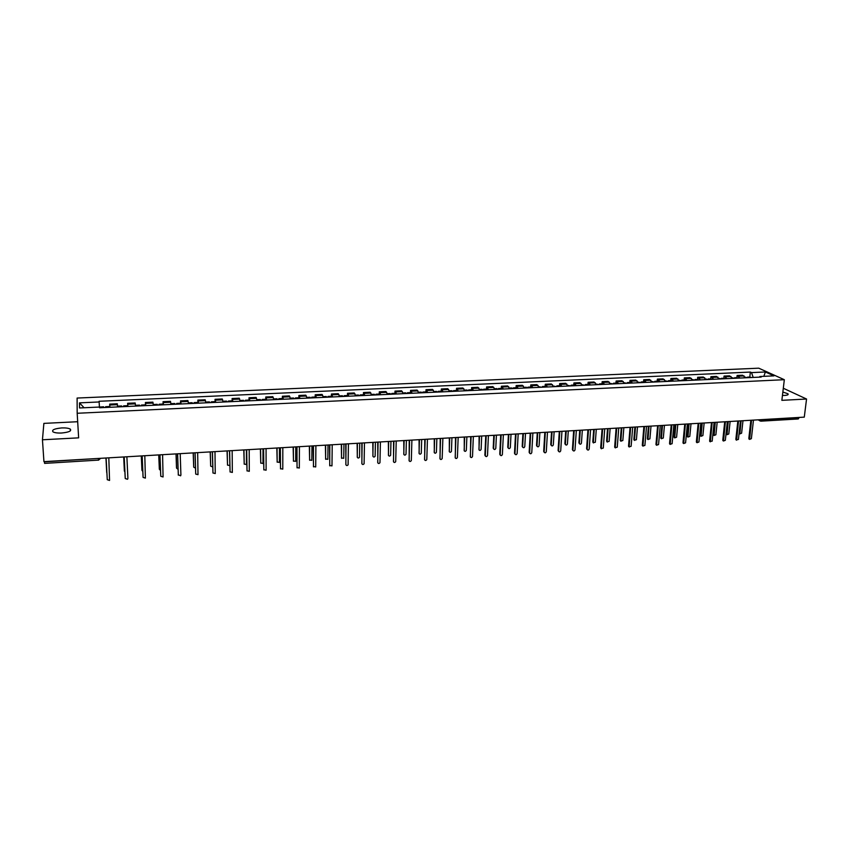<?xml version="1.0" encoding="UTF-8"?>
<svg xmlns="http://www.w3.org/2000/svg" width="849" height="849" viewBox="0 0 849 849"><rect width="100%" height="100%" fill="white"/><g stroke="black" fill="none" stroke-linecap="round" stroke-linejoin="round"><path stroke-width="1.27" d="M61.563 433.011C68.865 432.29 71.762 430.984 70.276 429.095C68.631 428.172 65.787 427.779 61.754 427.928C54.453 428.639 51.545 429.944 53.009 431.865C54.665 432.778 57.509 433.17 61.563 433.011M782.46 395.432L784.699 395.422C787.575 395.22 788.668 394.668 787.957 393.787L782.863 392.036M77.684 421.72L43.872 423.386L42.45 439.782L43.936 461.633L804.279 417.135L806.55 399.019L783.309 388.248M784.327 379.705L758.751 368.179L77.11 398.054L77.185 413.272L784.327 379.705L781.865 400.335L806.55 399.019M42.45 439.782L78.639 437.851L77.185 413.272M44.615 463.267L44.413 461.824L100.076 458.343M799.238 417.432L798.272 418.96L761.033 421.157L761.924 419.799L799.217 417.612M745.496 377.784L742.588 375.237L737.102 375.481L739.988 378.038M736.879 377.529L737.102 375.481M732.454 378.389L729.588 375.831L724.059 376.075L726.903 378.654M723.847 378.123L724.059 376.075M719.305 379.004L716.482 376.425L710.91 376.68L713.712 379.259M710.709 378.739L710.91 376.68M706.06 379.62L703.29 377.03L697.676 377.285L700.425 379.874M697.475 379.344L697.676 377.285M692.72 380.235L689.993 377.635L684.336 377.89L687.043 380.501M684.145 379.959L684.336 377.89M679.274 380.861L676.6 378.251L670.901 378.505L673.554 381.127M670.71 380.585L670.901 378.505M665.733 381.488L663.101 378.866L657.359 379.121L659.97 381.753M657.179 381.212L657.359 379.121M652.085 382.124L649.496 379.482L643.712 379.747L646.28 382.39M643.542 381.838L643.712 379.747M638.331 382.761L635.795 380.108L629.969 380.373L632.484 383.026M629.799 382.474L629.969 380.373M624.471 383.398L621.999 380.734L616.119 381.01L618.581 383.674M615.96 383.111L616.119 381.01M610.516 384.056L608.086 381.371L602.164 381.647L604.573 384.332M602.015 383.759L602.164 381.647M596.444 384.703L594.067 382.008L588.102 382.283L590.458 384.979M587.964 384.406L588.102 382.283M582.265 385.361L579.941 382.655L573.935 382.931L576.238 385.637M573.797 385.064L573.935 382.931M567.981 386.03L565.71 383.302L559.661 383.578L561.9 386.306M559.523 385.722L559.661 383.578M553.58 386.688L551.372 383.96L545.27 384.236L547.456 386.974M545.143 386.391L545.27 384.236M539.073 387.367L536.918 384.618L530.763 384.905L532.896 387.653M530.646 387.059L530.763 384.905M524.449 388.046L522.347 385.287L516.15 385.573L518.23 388.333M516.043 387.728L516.15 385.573M509.708 388.725L507.67 385.955L501.419 386.242L503.436 389.022M501.324 388.407L501.419 386.242M494.85 389.415L492.876 386.635L486.583 386.921L488.536 389.712M486.477 389.097L486.583 386.921M479.876 390.116L477.966 387.314L471.619 387.6L473.509 390.413M471.524 389.787L471.619 387.6M464.785 390.816L462.928 387.993L456.539 388.29L458.364 391.113M456.454 390.487L456.539 388.29M449.577 391.516L447.784 388.693L441.331 388.98L443.104 391.824M441.257 391.187L441.331 388.98M434.242 392.227L432.512 389.383L426.007 389.68L427.716 392.535M425.943 391.898L426.007 389.68M418.78 392.949L417.114 390.084L410.566 390.391L412.2 393.257M410.513 392.609L410.566 390.391M403.201 393.671L401.598 390.795L394.997 391.102L396.568 393.978M394.944 393.331L394.997 391.102M387.484 394.403L385.955 391.506L379.301 391.813L380.798 394.711M379.259 394.053L379.301 391.813M371.65 395.135L370.185 392.227L363.478 392.535L364.911 395.443M363.446 394.785L363.478 392.535M355.678 395.878L354.288 392.96L347.517 393.267L348.886 396.186M347.496 395.517L347.517 393.267M339.579 396.621L338.263 393.692L331.439 394L332.734 396.939M331.428 396.26L331.439 394M323.352 397.374L322.1 394.424L315.223 394.743L316.444 397.693M315.223 397.014L315.223 394.743M306.988 398.139L305.81 395.167L298.869 395.485L300.015 398.457M298.88 397.767L298.869 395.485M290.485 398.903L289.382 395.921L282.388 396.239L283.46 399.232M282.399 398.531L282.388 396.239M273.845 399.677L272.816 396.674L265.769 396.992L266.756 400.006M265.79 399.295L265.769 396.992M257.067 400.452L256.111 397.438L249.001 397.757L249.924 400.781M249.033 400.07L249.001 397.757M240.14 401.237L239.269 398.202L232.095 398.531L232.944 401.566M232.148 400.855L232.095 398.531M223.075 402.033L222.279 398.977L215.052 399.306L215.816 402.362M215.115 401.641L215.052 399.306M205.872 402.829L205.161 399.762L197.87 400.091L198.549 403.169M197.934 402.437L197.87 400.091M188.51 403.636L187.884 400.548L180.529 400.887L181.124 403.975M180.604 403.233L180.529 400.887M171.01 404.442L170.458 401.344L163.05 401.683L163.56 404.793M163.135 404.039L163.05 401.683M153.351 405.26L152.894 402.15L145.412 402.49L145.837 405.61M145.508 404.856L145.412 402.49M135.543 406.087L135.171 402.957L127.626 403.296L127.966 406.438M127.828 406.448L127.626 403.296M117.555 406.491L117.3 403.774L109.691 404.124L109.935 407.276M105.616 406.703L105.637 407.478L105.616 406.703L109.776 406.501L109.839 407.287L109.691 404.124M753.19 377.434L751.524 372.605L765.395 371.979L773.97 375.863L759.961 376.51L759.399 377.147M84.072 407.753L79.488 402.861L79.551 407.966L99.492 407.042L99.535 407.764L761.16 377.062L759.961 376.51M79.488 402.861L99.142 401.97L99.429 407.042L103.642 406.788L103.695 407.562M751.524 372.605L750.357 372.074L99.089 401.28L99.142 401.97M749.826 376.924L750.357 372.074M765.395 371.979L763.835 376.33M749.561 439.368L748.829 438.402L750.856 420.255M751.545 420.223L749.614 439.4L751.376 438.636L753.466 420.106M748.701 377.635L747.12 377.465M751.683 377.497L747.81 377.02M741.092 420.828L739.872 433.913L741.612 433.17L742.981 420.722M747.29 377.709L745.21 377.136M738.513 420.977L736.624 440.207L735.86 439.22L737.834 421.019M735.987 439.835L738.407 439.464L740.445 420.871M723.539 441.034L722.796 440.058L724.717 421.794M725.386 421.751L723.528 441.013L725.343 440.291L727.328 421.635M735.712 378.24L734.13 378.081M738.715 378.102L734.831 377.625M728.23 421.582L727.031 434.688L728.792 433.966L730.129 421.475M734.289 378.304L732.167 377.741M726.415 434.338L727.031 434.688L726.288 433.722L727.572 421.624M722.616 378.845L721.756 378.219L721.045 378.718M725.64 378.707L721.756 378.219M715.272 422.346L714.094 435.473L715.887 434.762L717.182 422.229M721.183 378.919L719.029 378.346M713.489 435.113L714.094 435.473L713.372 434.529L714.625 422.377M712.152 422.526L710.348 441.83L709.626 440.896L711.494 422.558M709.732 441.469L712.184 441.14L714.105 422.409M697.093 442.722L696.36 441.735L698.175 423.343M698.823 423.301L697.061 442.658L698.929 441.979L700.796 423.184M683.732 443.571L682.999 442.584L684.761 424.129M685.398 424.086L683.678 443.486L685.567 442.828L687.382 423.969M709.424 379.461L708.575 378.834L707.864 379.354M712.481 379.323L708.575 378.834M702.219 423.11L701.072 436.259L702.887 435.569L704.15 422.993M707.981 379.524L705.784 378.962M701.094 436.301L700.372 435.335L701.582 423.142M696.138 380.076L695.299 379.45L694.588 379.991M699.215 379.938L695.299 379.45M689.07 423.874L687.945 437.044L689.791 436.386L691.012 423.757M694.684 380.15L692.444 379.577M687.987 437.108L687.266 436.142L688.443 423.916M682.745 380.702L681.927 380.065L681.216 380.649M685.843 380.554L685.026 379.917L681.927 380.065M675.815 424.649L674.722 437.84L676.589 437.203L677.778 424.532M681.28 380.766L679.009 380.203M674.775 437.925L674.064 436.959L675.21 424.691M670.254 444.43L669.543 443.443L671.241 424.914M671.867 424.882L670.201 444.314L672.111 443.687L673.862 424.765M669.256 381.328L668.46 380.692L667.739 381.307M672.387 381.18L671.57 380.543L668.46 380.692M662.475 425.434L661.403 438.636L663.302 438.02L664.449 425.317M667.781 381.392L665.467 380.83M661.467 438.753L660.766 437.787L661.87 425.466M656.68 445.29L655.98 444.303L657.625 425.72M658.23 425.678L656.606 445.152L658.559 444.558L660.246 425.561M655.672 381.954L654.887 381.318L654.154 381.976M658.813 381.806L658.028 381.169L654.887 381.318M649.029 426.219L647.989 439.432L649.909 438.859L651.013 426.102M654.186 382.029L651.82 381.456M648.063 439.58L647.373 438.615L648.445 426.251M643.011 446.16L642.311 445.173L643.892 426.516M644.497 426.485L642.926 445.99L644.89 445.428L646.524 426.368M641.982 382.591L641.207 381.944L640.475 382.655M645.144 382.443L644.37 381.795L641.207 381.944M635.487 427.015L634.479 440.238L636.421 439.686L637.482 426.898M640.486 382.666L638.077 382.092M634.564 440.419L633.885 439.453L634.903 427.047M629.226 447.03L628.547 446.054L630.064 427.323M630.648 427.291L629.13 446.829L631.125 446.298L632.696 427.174M628.186 383.228L627.422 382.581L626.711 383.302M631.38 383.079L630.616 382.432L627.422 382.581M621.839 427.811L620.863 441.056L622.826 440.535L623.856 427.694M626.668 383.302L624.227 382.729M620.959 441.257L620.29 440.291L621.277 427.843M615.345 447.911L614.676 446.935L616.13 428.14M616.703 428.108L615.238 447.678L617.255 447.19L618.762 427.992M601.347 448.803L600.689 447.826L602.09 428.968M602.652 428.936L601.241 448.537L603.278 448.081L604.732 428.809M587.253 449.694L586.606 448.718L587.943 429.796M588.484 429.764L587.126 449.386C587.89 450.437 588.58 450.299 589.195 448.972L590.575 429.636M573.043 450.596L572.406 449.62L573.68 430.623M574.211 430.602L572.916 450.257C573.669 451.35 574.359 451.222 575.006 449.885L576.322 430.475M558.716 451.509L558.101 450.532L559.311 431.472M559.831 431.441L558.589 451.127C559.332 452.273 560.032 452.167 560.711 450.787L561.953 431.313M544.294 452.421L543.689 451.456L544.835 432.321M545.334 432.29L544.167 451.997C544.878 453.196 545.589 453.101 546.3 451.71L547.478 432.162M614.283 383.875L613.54 383.228L612.84 383.939M617.499 383.727L616.756 383.079L613.54 383.228M608.086 428.618L607.141 441.862L609.136 441.384L610.123 428.49M612.755 383.95L610.272 383.377M607.247 442.106L606.589 441.14L607.534 428.649M600.275 384.523L599.543 383.875L598.874 384.586M603.512 384.374L602.79 383.727L599.543 383.875M594.236 429.424L593.324 442.679L595.34 442.244L596.285 429.307M598.736 384.597L596.2 384.024M593.44 442.955L592.793 441.989L593.695 429.456M586.16 385.181L585.449 384.523L584.791 385.244M589.429 385.032L588.707 384.374L585.449 384.523M580.27 430.241L579.4 443.507C580.154 444.536 580.833 444.409 581.438 443.104L582.34 430.125M584.611 385.255L582.032 384.682M579.517 443.815L578.891 442.849L579.75 430.273M571.929 385.839L571.239 385.181L570.602 385.902M575.229 385.69L574.529 385.032L571.239 385.181M566.209 431.069L565.37 444.335C566.113 445.417 566.803 445.301 567.429 443.974L568.289 430.942M570.379 385.913L567.748 385.34M565.498 444.674L564.882 443.719L565.699 431.09M557.602 386.507L556.923 385.839L556.297 386.571M560.913 386.348L560.234 385.69L556.923 385.839M552.041 431.897L551.234 445.163C551.967 446.298 552.657 446.192 553.325 444.844L554.132 431.77M556.031 386.582L553.357 386.008M551.362 445.545L550.757 444.589L551.542 431.929M543.148 387.176L542.49 386.507L541.885 387.24M546.491 387.017L545.833 386.359L542.49 386.507M537.757 432.735L536.993 446.001C537.714 447.19 538.415 447.105 539.104 445.725L539.868 432.608M541.566 387.25L538.85 386.677M537.13 446.425L536.536 445.47L537.268 432.757M529.744 453.334L529.16 452.379L530.232 433.17M530.721 433.139L529.617 452.878C530.317 454.13 531.039 454.056 531.771 452.634L532.885 433.011M528.587 387.855L527.951 387.176L527.367 387.908M531.962 387.696L531.315 387.027L527.951 387.176M523.366 433.574L522.644 446.85C523.345 448.092 524.056 448.007 524.767 446.616L525.499 433.446M526.996 387.929L526.359 387.25L524.226 387.356M522.782 447.306L522.199 446.468L522.899 433.606M515.088 454.257L514.515 453.313L515.523 434.03M516.001 434.009L514.961 453.759C515.651 455.075 516.372 455.011 517.137 453.568L518.177 433.881M513.921 388.534L513.295 387.855L512.732 388.587M517.317 388.375L516.691 387.696L513.295 387.855M508.859 434.423L508.19 447.699C508.869 448.994 509.58 448.93 510.334 447.508L511.013 434.295M512.308 388.609L511.692 387.929L509.496 388.035M508.318 448.198L507.755 447.306L508.413 434.444M500.316 455.191L499.764 454.247L500.698 434.9M501.154 434.868L500.188 454.65C500.857 456.019 501.589 455.966 502.375 454.512L503.351 434.741M499.127 389.224L498.522 388.545L497.981 389.277M502.555 389.065L501.939 388.386L498.522 388.545M494.245 435.282L493.63 448.548C494.277 449.896 494.999 449.853 495.784 448.41L496.41 435.155M497.514 389.298L496.909 388.619L494.649 388.715M493.747 449.089L493.205 448.155L493.81 435.304M485.426 456.125L484.885 455.191L485.755 435.77M486.201 435.749L485.31 455.595C485.957 456.964 486.689 456.932 487.506 455.499L488.408 435.622M484.227 389.914L483.643 389.224L483.113 389.967M487.676 389.755L487.082 389.065L483.643 389.224M479.515 436.142L478.942 449.461C479.589 450.808 480.311 450.777 481.118 449.365L481.701 436.015M482.593 389.988L482.009 389.298L479.674 389.415M479.059 449.991L479.091 436.163M470.41 457.07L470.696 436.651M471.121 436.63L470.304 456.56C470.93 457.908 471.662 457.898 472.511 456.507L473.349 436.503M469.2 390.604L468.637 389.924L468.128 390.657M472.681 390.444L472.108 389.765L468.637 389.924M464.679 437.012L464.148 450.373C464.764 451.71 465.496 451.7 466.334 450.331L466.876 436.874M467.555 390.689L466.992 389.999L464.594 390.105M464.265 450.893L464.265 437.033M455.287 458.025L455.51 437.543M455.924 437.522L455.181 457.515C455.786 458.863 456.529 458.863 457.399 457.515L458.173 437.384M454.056 391.315L453.515 390.625L453.016 391.357M457.569 391.145L457.006 390.455L453.515 390.625M449.715 437.882L449.238 451.297C449.843 452.634 450.564 452.634 451.435 451.297L451.933 437.755M452.4 391.389L451.859 390.699L449.386 390.816M449.344 451.806L449.323 437.904M440.037 458.98L440.207 438.445M440.599 438.413L439.931 458.492C440.525 459.829 441.268 459.84 442.17 458.534L442.87 438.286M438.795 392.015L438.264 391.325L437.797 392.068M442.329 391.856L441.798 391.166L438.264 391.325M434.635 438.763L434.21 452.23C434.794 453.557 435.526 453.568 436.407 452.284L436.864 438.636M437.118 392.1L436.598 391.4L434.051 391.516M434.306 452.719L434.253 438.784M424.659 459.946L424.776 439.347M425.158 439.326L424.564 459.468C425.137 460.795 425.88 460.827 426.803 459.564L427.44 439.188M423.407 392.737L422.898 392.036L422.452 392.779M426.973 392.567L426.453 391.867L422.898 392.036M419.438 439.655L419.056 453.175C419.629 454.48 420.361 454.512 421.274 453.27L421.688 439.527M421.72 392.811L421.221 392.111L418.599 392.238M419.162 453.642L419.077 439.676M409.165 460.911L409.229 440.249M409.589 440.228L409.08 460.455C409.632 461.771 410.375 461.824 411.319 460.593L411.892 440.1M407.902 393.448L407.403 392.747L406.979 393.49M411.489 393.289L410.99 392.588L407.403 392.747M404.124 440.557L403.795 454.119C404.347 455.414 405.079 455.467 406.013 454.257L406.384 440.419M406.204 393.533L405.716 392.832L403.02 392.949M403.88 454.576L403.774 440.567M393.543 461.888L393.554 441.172M393.894 441.151L393.458 461.453C394 462.758 394.753 462.822 395.708 461.644L396.218 441.013M392.259 394.18L391.792 393.469L391.389 394.223M395.878 394.01L395.411 393.31L391.792 393.469M388.683 441.459L388.407 455.075C388.938 456.359 389.68 456.422 390.625 455.255L390.964 441.321M390.551 394.254L390.084 393.554L387.324 393.681M388.492 455.51L388.343 441.48M377.794 462.875L377.741 442.096M378.07 442.074L377.72 462.461C378.24 463.756 378.994 463.83 379.97 462.684L380.416 441.936M376.5 394.912L376.054 394.201L375.672 394.944M380.15 394.743L379.694 394.032L376.054 394.201M373.114 442.371L372.891 456.04C373.411 457.314 374.154 457.388 375.12 456.263L375.417 442.233M374.77 394.987L374.324 394.276L371.491 394.414M372.966 456.444L372.796 442.382M361.918 463.862L361.812 443.029M362.12 443.008L361.844 463.469C362.353 464.753 363.107 464.849 364.104 463.745L364.476 442.87M360.602 395.645L360.178 394.934L359.817 395.687M364.285 395.475L363.85 394.764L360.178 394.934M357.429 443.284L357.259 457.006C357.758 458.269 358.501 458.364 359.488 457.282L359.743 443.146M358.862 395.73L358.448 395.018L355.529 395.146M357.323 457.399L357.121 443.305M345.904 464.849L345.745 443.963M346.031 443.953L345.851 464.488C346.339 465.761 347.092 465.868 348.111 464.806L348.419 443.815M344.588 396.387L344.185 395.676L343.845 396.419M348.292 396.218L347.888 395.507L344.185 395.676M341.606 444.207L341.5 457.982L343.728 458.301L343.951 444.069M342.826 396.472L342.434 395.751L339.441 395.889M341.553 458.343L341.33 444.229M329.762 465.857L329.539 444.918M329.815 444.897L329.709 465.517L331.98 465.878L332.214 444.759M328.436 397.141L328.054 396.419L327.735 397.173M332.171 396.971L331.779 396.25L328.054 396.419M325.666 445.141L325.602 458.969L327.841 459.32L328.022 445.003M326.663 397.226L326.281 396.504L323.214 396.642M325.655 459.309L325.4 445.163M313.493 466.865L313.207 445.874M313.472 445.852L313.451 466.557L315.711 466.95L315.892 445.714M312.145 397.894L311.785 397.173L311.498 397.926M315.913 397.725L315.552 396.992L311.785 397.173M309.588 446.086L309.588 459.967L311.816 460.36L311.965 445.948M310.363 397.979L310.002 397.258L306.85 397.396M309.63 460.264L309.344 446.096M297.086 467.873L296.747 446.839M296.98 446.818L297.044 467.597L299.315 468.032L299.421 446.68M295.728 398.659L295.388 397.926L295.123 398.69M299.527 398.478L299.177 397.757L295.388 397.926M293.383 447.03L293.436 460.965L295.675 461.389L295.781 446.892M293.924 398.743L293.595 398.011L290.358 398.16M293.478 461.24L293.149 447.052M280.541 468.892L280.138 447.805M280.361 447.794L280.51 468.659L282.781 469.126L282.813 447.656M279.162 399.423L278.854 398.69L278.61 399.454M282.993 399.253L282.675 398.521L278.854 398.69M277.039 447.985L277.156 461.973L279.395 462.44L279.459 447.848M277.347 399.508L277.039 398.775L273.718 398.924M277.188 462.217L276.827 448.007M263.859 469.922L263.392 448.792M263.593 448.781L263.837 469.72L266.108 470.219L266.077 448.633M262.468 400.197L262.182 399.465L261.959 400.229M266.331 400.017L266.034 399.285L262.182 399.465M260.569 448.951L260.749 462.992L262.978 463.49L263.01 448.813M260.643 400.282L260.356 399.55L256.95 399.709M260.77 463.193L260.378 448.962M247.038 470.951L246.507 449.779M246.688 449.768L247.027 470.792L249.298 471.322L249.182 449.62M245.626 400.983L245.361 400.24L245.17 401.004M249.532 400.802L249.256 400.059L245.361 400.24M243.96 449.928L244.194 464.021L246.433 464.552L246.422 449.779M243.79 401.068L243.525 400.325L240.034 400.484M244.215 464.191L243.79 449.938M230.079 471.991L229.474 450.777M229.633 450.766L230.068 471.874L232.339 472.437L232.159 450.617M228.657 401.768L228.413 401.025L228.243 401.789M232.584 401.588L232.339 400.845L228.413 401.025M227.214 450.904L227.511 465.05L229.782 465.56M226.789 401.853L226.556 401.11L222.979 401.269M227.521 465.178L227.054 450.915M212.972 473.042L212.303 451.774M212.441 451.774L212.972 472.957L215.243 473.551L214.988 451.626M211.528 402.564L211.316 401.81L211.168 402.585M215.497 402.384L215.275 401.63L211.316 401.81M210.319 451.891L210.679 466.101L212.675 466.918M209.65 402.649L209.438 401.895L205.776 402.065M210.69 466.186L210.191 451.901M195.726 474.092L194.983 452.793M195.1 452.782L195.726 474.06L197.997 474.676L197.668 452.634M194.262 403.371L194.071 402.606L193.954 403.381M198.263 403.179L198.061 402.426L194.071 402.606M193.296 452.888L193.721 467.152L195.429 468.139M192.373 403.455L192.182 402.702L188.425 402.872M193.721 467.194L193.179 452.899M177.611 453.812L178.332 475.164L177.515 453.812M178.216 474.708L180.614 475.811L180.911 475.005L180.2 453.653M176.847 404.177L176.677 403.413L176.592 404.188M180.879 403.986L180.71 403.233L176.677 403.413M176.125 453.897L176.613 468.213L178.035 469.295M174.936 404.262L174.777 403.498L170.936 403.678M176.496 467.767L176.03 453.897M160.769 476.172L159.899 454.841M159.973 454.841L160.79 476.289L163.072 476.958L162.583 454.693M159.283 404.984L159.134 404.22L159.081 404.994M163.348 404.803L163.199 404.039L159.134 404.22M158.805 454.905L159.357 469.285L160.493 470.378M157.362 405.079L157.224 404.315L153.287 404.495M159.336 469.179L158.731 454.915M143.067 477.202L142.123 455.881M142.176 455.881L143.099 477.414L145.381 478.104L144.808 455.733M141.56 405.811L141.454 405.047L141.422 405.822M145.667 405.62L145.55 404.856L141.454 405.047M141.337 455.934L141.963 470.357L142.791 471.397M139.629 405.896L139.512 405.132L135.49 405.313M141.932 470.166L141.284 455.934M125.217 478.242L124.198 456.932L125.259 478.549L127.541 479.271L127.902 478.38L126.883 456.773M123.699 406.639L123.604 405.864L123.604 406.639M123.721 456.964L124.93 472.331M121.736 406.735L121.651 405.96L117.533 406.151M124.379 471.153L123.689 456.964M107.261 479.696L106.114 457.993L107.261 479.696L109.553 480.438L108.81 457.834M106.719 472.543L105.945 458.004L106.9 473.105M127.764 404.209L135.331 403.859M145.593 403.392L153.096 403.042M163.273 402.575L170.713 402.235M180.805 401.768L188.17 401.439M198.178 400.972L205.49 400.643M215.413 400.187L222.661 399.858M232.499 399.401L239.683 399.072M249.447 398.627L256.568 398.298M266.246 397.852L273.314 397.534M282.908 397.088L289.923 396.77M299.432 396.334L306.383 396.016M315.828 395.581L322.716 395.263M332.076 394.838L338.921 394.52M348.196 394.095L354.978 393.787M364.189 393.363L370.917 393.055M380.055 392.631L386.719 392.334M395.783 391.909L402.405 391.612M411.383 391.198L417.952 390.901M426.867 390.487L433.383 390.19M442.223 389.787L448.686 389.489M457.462 389.086L463.872 388.789M472.575 388.396L478.932 388.099M487.57 387.706L493.874 387.42M502.449 387.027L508.7 386.73M517.2 386.348L523.419 386.062M531.845 385.669L538.011 385.393M546.385 385.011L552.497 384.724M560.796 384.342L566.867 384.066M575.113 383.695L581.13 383.419M589.312 383.037L595.276 382.761M603.395 382.39L609.327 382.124M617.382 381.753L623.262 381.477M631.253 381.116L637.09 380.851M645.028 380.479L650.822 380.214M658.697 379.853L664.449 379.588M672.259 379.238L677.969 378.972M685.727 378.622L691.394 378.357M699.088 378.007L704.712 377.741M712.353 377.391L717.936 377.136M725.513 376.797L731.053 376.542M738.588 376.192L744.085 375.937M109.776 405.026L117.406 404.676M760.407 419.703L761.946 419.608M98.367 458.449L98.463 460.211L100.649 458.311M98.452 460.105L44.594 463.384M760.704 421.083L759.25 419.767M760.258 421.04L758.189 419.831M749.476 438.763L748.829 438.402M739.129 432.948L739.734 433.287M736.486 439.591L735.86 439.22M723.412 440.419L722.796 440.058M726.288 433.722L726.903 434.083M713.372 434.529L713.977 434.879M710.242 441.257L709.626 440.896M696.965 442.106L696.36 441.735M683.594 442.955L682.999 442.584M700.372 435.335L700.956 435.686M687.266 436.142L687.849 436.503M674.064 436.959L674.637 437.32M670.126 443.815L669.543 443.443M660.766 437.787L661.329 438.148M656.542 444.685L655.98 444.303M647.373 438.615L647.925 438.975M642.873 445.555L642.311 445.173M633.885 439.453L634.426 439.814M629.088 446.436L628.547 446.054M620.29 440.291L620.821 440.663M615.207 447.317L614.676 446.935M70.276 429.095L70.382 430.836M787.957 393.787L787.84 394.774M749.614 439.4L748.967 439.029M723.528 441.013L722.913 440.652M697.061 442.658L696.467 442.287M683.678 443.486L683.084 443.114M700.478 435.898L701.072 436.259M687.361 436.683L687.945 437.044M674.148 437.479L674.722 437.84M670.201 444.314L669.617 443.942M660.851 438.275L661.403 438.636M656.606 445.152L656.044 444.77M647.437 439.071L647.989 439.432M642.926 445.99L642.364 445.608M633.938 439.878L634.479 440.238M629.13 446.829L628.589 446.447M620.332 440.684L620.863 441.056M615.238 447.678L614.708 447.296M123.604 405.864L127.743 405.673"/></g></svg>
